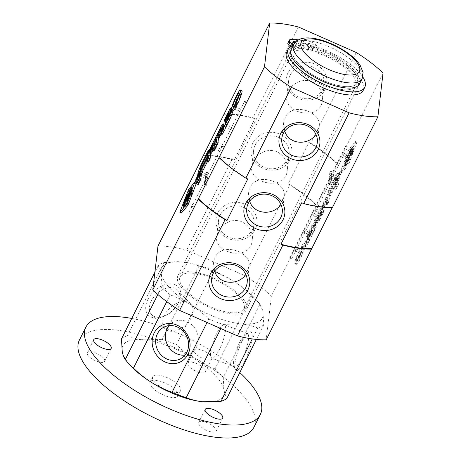 <?xml version="1.0" encoding="UTF-8"?>
<svg xmlns="http://www.w3.org/2000/svg" width="461" height="461" viewBox="0 0 461 461"><rect width="100%" height="100%" fill="white"/><g stroke="black" fill="none" stroke-linecap="round" stroke-linejoin="round"><path stroke-width="0.35" stroke-dasharray="2.31 1.73" d="M207.231 158.768L207.899 159.062L207.433 161.586M195.879 179.352L197.4 180.026L207.899 159.062M196.893 182.003L197.4 180.026M201.296 173.843L197.152 182.118M206.983 160.86L207.652 161.154M197.763 175.589L199.181 176.211L199.331 174.932A9.681 1.187 113.8 0 1 203.802 163.148L209.916 150.937L209.657 153.115L207.352 157.714M200.339 170.443L201.757 171.071L199.181 176.211M201.059 169.003L201.953 169.4L201.757 171.071M201.953 169.4A3.054 0.375 113.8 0 1 203.289 165.833L202.765 165.603M206.897 158.624L203.289 165.833M208.384 152.551L209.657 153.115M209.15 150.603L209.916 150.937M197.32 178.372L198.847 179.047L201.422 173.901M198.201 184.504L198.847 179.047M208.447 162.03L209.185 155.772A5.958 0.732 113.8 0 1 211.939 148.517L216.71 138.986L215.852 146.264M210.037 152.113L210.833 152.464L210.786 152.891M210.833 152.464L214.901 143.688L213.374 143.019M213.115 145.215L214.642 145.889L214.901 143.688M210.153 151.127L211.68 151.802L214.642 145.889M211.513 153.213L211.68 151.802M212.947 146.627L214.474 147.301L212.947 150.344M214.054 150.833L214.474 147.301M215.592 138.49L216.71 138.986M220.675 127.357L222.202 128.025A6.54 0.807 113.8 0 1 224.415 124.81A6.54 0.807 113.8 0 1 223.527 128.654M223.17 129.564A6.54 0.807 113.8 0 1 222.265 131.679L224.426 130.117M215.742 137.205L217.269 137.879L222.202 128.025M216.255 146.442L217.269 137.879M217.967 135.672L218.745 136.012L218.6 137.234M220.842 129.553L221.776 129.962L218.745 136.012M221.776 129.962A2.841 0.352 113.8 0 1 222.79 128.458A2.841 0.352 113.8 0 1 221.516 132.157L219.517 136.151L217.99 135.476M219.35 137.562L219.517 136.151M229.976 111.775L231.497 112.449A6.638 0.818 113.8 0 1 232.309 111.689M228.863 111.003L230.391 111.671A5.86 0.72 113.8 0 1 232.39 108.767A5.86 0.72 113.8 0 1 232.114 110.703M231.854 111.487A5.86 0.72 113.8 0 1 231.497 112.449M224.357 120.01L225.878 120.684L230.391 111.671M224.864 129.241L225.878 120.684M226.553 118.46L227.354 118.811L229.832 113.867A2.53 0.311 113.8 0 1 230.736 112.53A2.53 0.311 113.8 0 1 229.601 115.826L228.12 118.788L227.947 120.229L229.641 116.846A3.008 0.369 113.8 0 1 230.719 115.256A3.008 0.369 113.8 0 1 229.365 119.169L226.679 124.539L227.354 118.811M226.593 118.114L228.12 118.788M227.152 119.877L227.947 120.229M225.158 123.865L226.679 124.539M232.943 111.072A11.139 1.366 113.8 0 1 236.182 100.325A11.139 1.366 113.8 0 1 241.921 90.69M236.602 104.728A7.497 0.922 113.8 0 1 234.407 107.741A7.497 0.922 113.8 0 1 235.156 104.088M237.962 97.605A7.497 0.922 113.8 0 1 240.458 94.021A7.497 0.922 113.8 0 1 237.588 102.757L236.061 102.088M237.421 104.174L237.588 102.757M181.409 213.022L189.338 191.776L190.22 190.024L196.524 182.521M188.082 196.069L189.333 196.617L191.315 192.658L192.018 190.618L190.416 193.534L190.52 192.652L191.788 190.116A3.625 0.444 113.8 0 1 193.044 188.284A3.625 0.444 113.8 0 1 192.508 190.52A4.201 0.519 113.8 0 1 192.992 190.082A4.201 0.519 113.8 0 1 191.142 195.476L188.03 201.688L191.96 192.404L189.229 197.492L189.333 196.617M191.015 189.776L191.788 190.116M191.471 190.065L192.508 190.52M189.621 194.807L191.142 195.476M187.31 196.945L188.831 197.613L188.728 198.489L184.798 206.349L188.831 197.613M183.651 204.926L184.901 205.473M186.889 200.258L188.134 200.806M186.509 201.019L188.03 201.688M187.708 196.824L189.229 197.492M188.889 192.859L190.416 193.534M189.269 192.104L190.52 192.652M184.677 204.672L185.506 205.036L186.521 203.007L186.256 205.237L185.241 207.26L185.506 205.036M183.72 206.591L185.241 207.26M184.994 202.339L186.521 203.007M184.734 204.563L186.256 205.237M185.702 203.376A3.723 0.455 113.8 0 1 187.42 198.841L189.995 193.701L189.892 194.582L185.639 203.895L185.702 203.376L184.337 202.777M188.468 193.026L189.995 193.701M188.365 193.908L189.892 194.582M185.132 201.192L186.653 201.866M184.118 203.22L185.639 203.895M187.206 197.821L188.728 198.489M183.271 205.681L184.798 206.349M206.05 183.662A1.106 1.02 6.7 0 1 205.295 185.558A1.106 1.02 6.7 0 1 204.488 184.452A1.106 1.02 6.7 0 1 206.05 183.662M207.052 181.144L205.041 180.257L204.932 180.706C205.197 182.302 205.877 182.504 206.972 181.317L207.162 180.695C206.897 179.104 206.217 178.897 205.116 180.084L204.961 180.435L207.052 181.144M206.355 181.064L205.963 180.81L204.84 181.45L205.433 182.908L205.07 182.833L204.747 182.262L206.355 181.064M207.911 173.866A1.106 1.02 6.7 0 1 205.808 173.296A1.106 1.02 6.7 0 1 207.369 172.506A1.106 1.02 6.7 0 1 207.911 173.866M206.862 176.794L206.47 176.534L205.347 177.174L205.94 178.632L205.577 178.563L205.249 177.986L206.862 176.794M207.122 174.569L206.735 174.31L205.612 174.955L206.2 176.413L205.842 176.338L205.514 175.768L207.122 174.569M216.831 144.305L217.742 142.368L216.831 144.305M223.337 146.5L222.899 144.645L223.441 145.641L221.943 146.483L223.337 146.5M214.613 148.742L215.518 146.811L214.613 148.742M221.113 150.937L220.681 149.082L221.217 150.079L219.718 150.926L221.113 150.937M225.383 127.23L226.288 125.294L225.383 127.23M231.987 128.567L230.558 129.599L231.889 129.42L231.405 127.588L231.987 128.567M234.591 108.842L235.496 106.912L234.591 108.842M241.097 111.038L240.659 109.188L241.195 110.179L239.697 111.026L241.097 111.038M186.786 204.304L187.696 202.373L186.786 204.304M193.292 206.499L192.854 204.644L193.395 205.641L191.897 206.488L193.292 206.499M199.336 180.222L200.247 178.286L199.336 180.222M199.844 175.946L200.748 174.016L199.844 175.946M201.025 171.884L200.12 173.82L201.025 171.884M190.566 214.071A1.106 0.409 26.6 0 0 189.678 213.23A1.106 0.409 26.6 0 0 188.566 213.132A1.106 0.409 26.6 0 0 189.373 213.99A1.106 0.409 26.6 0 0 190.549 214.123A1.106 0.409 26.6 0 0 190.566 214.071M246.41 102.544A1.106 0.409 26.6 0 0 245.523 101.702A1.106 0.409 26.6 0 0 244.416 101.604A1.106 0.409 26.6 0 0 245.223 102.469A1.106 0.409 26.6 0 0 246.399 102.596A1.106 0.409 26.6 0 0 246.41 102.544M341.244 172.892L340.996 174.984L330.497 195.942L330.744 193.856L341.244 172.892L339.717 172.218L329.223 193.182L328.975 195.274L339.469 174.31L339.717 172.218M330.744 193.856L329.223 193.182M340.996 174.984L339.469 174.31M330.497 195.942L328.975 195.274M339.544 176.021L336.968 181.167L337.164 179.496A3.054 0.375 113.8 0 0 337.124 179.243A3.054 0.375 113.8 0 0 336.109 180.7L329.742 193.424L329.995 191.252L336.109 179.047A9.681 1.187 113.8 0 1 339.567 173.93A9.681 1.187 113.8 0 1 339.694 174.742L339.544 176.021L338.017 175.353L338.172 174.074A9.681 1.187 -66.2 0 0 338.046 173.255A9.681 1.187 -66.2 0 0 334.582 178.372L328.474 190.583L328.215 192.756L334.588 180.032A3.054 0.375 -66.2 0 1 335.602 178.568A3.054 0.375 -66.2 0 1 335.643 178.828L335.441 180.499L338.017 175.353M336.968 181.167L335.441 180.499M336.109 180.7L334.588 180.032M329.742 193.424L328.215 192.756M329.995 191.252L328.474 190.583M339.21 178.856L338.564 184.314L335.988 189.459L336.634 183.997L339.21 178.856L337.683 178.182L335.107 183.328L334.461 188.785L337.037 183.645L337.683 178.182M336.634 183.997L335.107 183.328M338.564 184.314L337.037 183.645M335.988 189.459L334.461 188.785M328.935 201.526L327.293 204.811L328.036 198.535L327.206 199.527L324.175 205.583L323.916 207.778L326.878 201.866L326.711 203.278L323.749 209.19L323.328 212.723L321.686 216.007L322.694 207.45L327.471 197.913A5.958 0.732 113.8 0 1 329.603 194.767A5.958 0.732 113.8 0 1 329.678 195.268L328.935 201.526L327.414 200.852L328.151 194.594A5.958 0.732 -66.2 0 0 328.076 194.093A5.958 0.732 -66.2 0 0 325.944 197.245L321.173 206.776L320.159 215.339L321.807 212.054L322.222 208.516L325.184 202.604L325.351 201.192L322.389 207.104L322.648 204.909L326.48 197.671L325.766 204.142L327.414 200.852M327.293 204.811L325.766 204.142M324.175 205.583L322.648 204.909M323.916 207.778L322.389 207.104M326.878 201.866L325.351 201.192M326.711 203.278L325.184 202.604M323.749 209.19L322.222 208.516M323.328 212.723L321.807 212.054M321.686 216.007L320.159 215.339M322.694 207.45L321.173 206.776M317.208 218.41L322.141 208.556L321.133 217.114L319.485 220.404L320.332 213.259L317.301 219.309A2.841 0.352 113.8 0 0 316.021 223.009A2.841 0.352 113.8 0 0 317.041 221.505L319.041 217.517L318.874 218.929L314.944 229.474L312.956 233.439L315.975 224.657A6.54 0.807 113.8 0 1 314.396 226.674A6.54 0.807 113.8 0 1 317.208 218.41L315.687 217.736A6.54 0.807 -66.2 0 0 312.869 226.005A6.54 0.807 -66.2 0 0 314.448 223.983L311.434 232.77L313.417 228.806L317.347 218.255L317.514 216.843L315.514 220.836A2.841 0.352 -66.2 0 1 314.5 222.34A2.841 0.352 -66.2 0 1 315.773 218.641L318.805 212.59L317.963 219.73L319.606 216.445L320.62 207.882L315.687 217.736M322.141 208.556L320.62 207.882M321.133 217.114L319.606 216.445M319.485 220.404L317.963 219.73M320.332 213.259L318.805 212.59M319.041 217.517L317.514 216.843M318.874 218.929L317.347 218.255M317.998 220.675L316.477 220.001M314.944 229.474L313.417 228.806M312.956 233.439L311.434 232.77M306.986 241.818A5.86 0.72 113.8 0 1 306.484 242.192A5.86 0.72 113.8 0 1 309.02 234.758L313.532 225.752L312.518 234.315L308.006 243.322A6.638 0.818 113.8 0 1 305.683 246.739A6.638 0.818 113.8 0 1 306.986 241.818L305.459 241.143A6.638 0.818 -66.2 0 0 304.156 246.065A6.638 0.818 -66.2 0 0 306.484 242.647L310.996 233.641L312.005 225.083L307.499 234.09A5.86 0.72 -66.2 0 0 304.963 241.524A5.86 0.72 -66.2 0 0 305.459 241.143M308.006 243.322L306.484 242.647M309.02 234.758L307.499 234.09M313.532 225.752L312.005 225.083M312.518 234.315L310.996 233.641M311.717 230.46L311.042 236.182L308.351 241.547A3.008 0.369 113.8 0 1 307.28 243.137A3.008 0.369 113.8 0 1 308.628 239.224L310.322 235.842L310.489 234.401L309.008 237.363A2.53 0.311 113.8 0 1 308.104 238.7A2.53 0.311 113.8 0 1 309.239 235.404L311.717 230.46L310.195 229.785L307.718 234.73A2.53 0.311 -66.2 0 0 306.582 238.026A2.53 0.311 -66.2 0 0 307.487 236.689L308.968 233.727L308.801 235.168L307.107 238.55A3.008 0.369 -66.2 0 0 305.752 242.469A3.008 0.369 -66.2 0 0 306.83 240.878L309.515 235.508L310.195 229.785M310.489 234.401L308.968 233.727M310.322 235.842L308.801 235.168M311.042 236.182L309.515 235.508M300.952 257.411L301.119 255.993A7.497 0.922 113.8 0 0 303.989 247.252A7.497 0.922 113.8 0 0 300.123 253.746A7.497 0.922 113.8 0 0 297.944 260.978A7.497 0.922 113.8 0 0 300.134 257.964L299.967 259.382A11.139 1.366 113.8 0 1 296.475 264.309A11.139 1.366 113.8 0 1 299.713 253.562A11.139 1.366 113.8 0 1 305.453 243.927A11.139 1.366 113.8 0 1 300.952 257.411L299.425 256.742A11.139 1.366 -66.2 0 0 303.932 243.252A11.139 1.366 -66.2 0 0 298.186 252.893A11.139 1.366 -66.2 0 0 294.954 263.634A11.139 1.366 -66.2 0 0 298.44 258.707L298.613 257.29A7.497 0.922 -66.2 0 1 296.417 260.304A7.497 0.922 -66.2 0 1 298.595 253.072A7.497 0.922 -66.2 0 1 302.462 246.583A7.497 0.922 -66.2 0 1 299.598 255.325L299.425 256.742M299.967 259.382L298.44 258.707M301.119 255.993L299.598 255.325M300.134 257.964L298.613 257.29M356.837 142.34L349.023 163.505L348.147 165.257L341.837 172.766L349.772 151.519L350.648 149.767L356.837 142.34L355.316 141.665L349.121 149.093L348.245 150.845L340.316 172.091L346.62 164.583L355.316 141.665M349.161 157.558L346.153 165.009L349.801 158.083L349.697 158.964L346.586 165.171A4.201 0.519 113.8 0 1 345.116 167.326A4.201 0.519 113.8 0 1 345.911 164.295A3.625 0.444 113.8 0 1 345.612 164.514A3.625 0.444 113.8 0 1 347.196 159.881L348.47 157.345L348.366 158.221L346.62 162.347L349.161 157.558L347.634 156.89L345.093 161.678L346.839 157.553L346.943 156.671L345.675 159.212A3.625 0.444 -66.2 0 0 344.09 163.839A3.625 0.444 -66.2 0 0 344.384 163.626A4.201 0.519 -66.2 0 0 343.595 166.651A4.201 0.519 -66.2 0 0 345.064 164.502L348.17 158.29L348.274 157.408L344.632 164.335L347.634 156.89M347.196 159.881L345.675 159.212M345.911 164.295L344.384 163.626M346.586 165.171L345.064 164.502M349.657 156.561L353.593 148.701L349.553 157.437L349.657 156.561L348.136 155.893L348.032 156.769L352.071 148.033L348.136 155.893M353.593 148.701L352.071 148.033M349.801 158.083L348.274 157.408M349.697 158.964L348.17 158.29M349.058 158.434L347.531 157.766M348.366 158.221L346.839 157.553M348.47 157.345L346.943 156.671M352.751 151.162L352.486 153.386L351.472 155.415L351.737 153.19L352.751 151.162L351.224 150.493L350.21 152.516L349.951 154.74L350.965 152.718L351.224 150.493M352.486 153.386L350.965 152.718M351.737 153.19L350.21 152.516M351.472 155.415L349.951 154.74M351.42 148.828A3.723 0.455 -66.2 0 0 351.374 148.517A3.723 0.455 -66.2 0 0 350.043 150.488L347.363 156.504L351.42 148.828L352.947 149.502L352.884 150.021L351.363 149.347M352.884 150.021L348.891 157.178L351.57 151.156A3.723 0.455 113.8 0 1 352.901 149.191A3.723 0.455 113.8 0 1 352.947 149.502M348.994 156.296L347.467 155.628M348.891 157.178L347.363 156.504M351.87 152.044L350.348 151.375M349.553 157.437L348.032 156.769M353.489 149.577L351.968 148.909M329.2 184.412A1.106 1.02 6.7 0 1 329.955 182.516A1.106 1.02 6.7 0 1 330.762 183.622A1.106 1.02 6.7 0 1 329.2 184.412M329.114 179.173L329.004 179.617C329.269 181.213 329.949 181.421 331.05 180.234L331.205 179.882L329.033 179.352L331.125 180.055L331.234 179.611C330.969 178.015 330.289 177.808 329.189 178.995L329.114 179.173M329.506 181.818L331.113 180.62L330.791 180.049L330.428 179.98L331.021 181.432L329.897 182.078L329.506 181.818M329.972 171.895A1.106 1.02 6.7 0 1 332.081 172.466A1.106 1.02 6.7 0 1 330.52 173.255A1.106 1.02 6.7 0 1 329.972 171.895M330.013 177.543L331.62 176.35L331.292 175.774L330.935 175.704L331.522 177.162L330.399 177.802L330.013 177.543M330.272 175.324L331.885 174.125L331.557 173.555L331.194 173.486L331.787 174.938L330.664 175.583L330.272 175.324M319.329 216.013L318.424 217.944L319.329 216.013M312.725 214.676L313.307 215.656L312.829 213.818L314.154 213.645L312.725 214.676M321.553 211.576L320.649 213.506L321.553 211.576M314.949 210.239L315.531 211.219L315.047 209.38L316.379 209.208L314.949 210.239M310.783 233.087L309.873 235.018L310.783 233.087M304.277 230.892L305.672 230.903L304.174 231.75L304.715 232.747L304.277 230.892M301.575 251.47L300.67 253.406L301.575 251.47M294.971 250.133L295.553 251.112L295.069 249.28L296.4 249.107L294.971 250.133M349.38 156.014L348.47 157.944L349.38 156.014M342.771 154.677L343.359 155.657L342.875 153.818L344.2 153.646L342.771 154.677M336.524 182.665L335.614 184.596L336.524 182.665M337.026 178.39L336.121 180.326L337.026 178.39M336.369 178.009L337.279 176.073L336.369 178.009M345.6 146.246A1.106 0.409 -153.4 0 1 345.617 146.195A1.106 0.409 -153.4 0 1 346.787 146.327A1.106 0.409 -153.4 0 1 347.594 147.186A1.106 0.409 -153.4 0 1 346.488 147.088A1.106 0.409 -153.4 0 1 345.6 146.246M289.75 257.774A1.106 0.409 -153.4 0 1 289.767 257.722A1.106 0.409 -153.4 0 1 290.943 257.849A1.106 0.409 -153.4 0 1 291.75 258.713A1.106 0.409 -153.4 0 1 290.643 258.615A1.106 0.409 -153.4 0 1 289.75 257.774M289.053 54.617A38.234 14.124 -153.4 0 1 289.589 52.796A38.234 14.124 -153.4 0 1 330.105 57.291A38.234 14.124 -153.4 0 1 357.967 87.037A38.234 14.124 -153.4 0 1 319.732 83.654A38.234 14.124 -153.4 0 1 289.053 54.617M177.358 277.666A38.234 14.124 -153.4 0 1 177.894 275.845A38.234 14.124 -153.4 0 1 218.405 280.34A38.234 14.124 -153.4 0 1 246.272 310.086A38.234 14.124 -153.4 0 1 208.038 306.703A38.234 14.124 -153.4 0 1 177.358 277.666M214.596 271.172L213.558 262.626L215.097 257.394C222.058 241.714 252.046 251.746 249.032 266.815L245.828 274.428M253.256 161.223L251.758 166.093C248.456 183.582 285.751 191.943 287.232 170.288C287.825 161.972 284.46 155.818 277.136 151.83C268.383 147.762 257.163 153.127 253.256 161.223M288.321 91.197L286.828 96.067C283.527 113.55 320.816 121.911 322.302 100.262C322.89 91.946 319.525 85.792 312.206 81.804C303.447 77.736 292.234 83.095 288.321 91.197M218.186 231.255L216.693 236.124C213.391 253.608 250.68 261.969 252.167 240.314C252.761 231.998 249.395 225.844 242.071 221.856C233.312 217.788 222.098 223.153 218.186 231.255M284.731 131.114L283.694 122.568L285.232 117.336C292.193 101.656 322.181 111.695 319.168 126.763L315.964 134.376M249.666 201.14L248.629 192.594L250.162 187.362C257.129 171.688 287.111 181.72 284.103 196.789L280.899 204.402M157.973 246.099A84.277 31.129 -153.4 0 1 186.74 250.064L244.56 275.54A84.277 31.129 -153.4 0 1 271.368 296.06L266.187 339.838M332.254 207.565L332.479 207.11L332.427 207.559M383.062 73.011L271.368 296.06M252.847 143.06A20.532 18.913 -173.3 0 0 273.425 170.161A20.532 18.913 -173.3 0 0 288.223 140.611A20.532 18.913 -173.3 0 0 252.847 143.06M217.782 213.086A20.532 18.913 -173.3 0 0 238.354 240.187A20.532 18.913 -173.3 0 0 253.152 210.637A20.532 18.913 -173.3 0 0 217.782 213.086M287.918 73.034A20.532 18.913 -173.3 0 0 308.49 100.135A20.532 18.913 -173.3 0 0 323.288 70.579A20.532 18.913 -173.3 0 0 287.918 73.034M356.255 52.491L310.795 143.267A84.277 31.129 -153.4 0 1 337.602 163.788M244.56 275.54L290.015 184.763L288.085 183.91L308.864 142.414L310.795 143.267M298.434 27.015L252.98 117.791L254.91 118.638L234.13 160.14L232.2 159.287L186.74 250.064M224.213 113.827A84.277 31.129 -153.4 0 1 252.98 117.791M203.606 155.317A84.277 31.129 -153.4 0 1 232.2 159.287M203.382 155.778A83.499 30.841 -153.4 0 1 234.13 160.14M224.161 114.276A83.499 30.841 -153.4 0 1 254.91 118.638M290.015 184.763A84.277 31.129 -153.4 0 1 316.822 205.283M288.085 183.91A83.499 30.841 -153.4 0 1 316.77 205.739M308.864 142.414A83.499 30.841 -153.4 0 1 337.55 164.237M332.479 207.11A83.499 30.841 -153.4 0 1 301.73 202.748M247.776 178.972A83.499 30.841 -153.4 0 1 219.09 157.149M290.223 75.131A17.864 16.452 -173.3 0 0 288.701 80.185A17.864 16.452 -173.3 0 0 304.508 98.619A17.864 16.452 -173.3 0 0 324.181 84.38A17.864 16.452 -173.3 0 0 311.187 66.488A17.864 16.452 -173.3 0 0 290.223 75.131M220.087 215.189A17.864 16.452 -173.3 0 0 218.572 220.237A17.864 16.452 -173.3 0 0 234.378 238.677A17.864 16.452 -173.3 0 0 254.046 224.432A17.864 16.452 -173.3 0 0 241.051 206.545A17.864 16.452 -173.3 0 0 220.087 215.189M255.152 145.163A17.864 16.452 -173.3 0 0 253.636 150.211A17.864 16.452 -173.3 0 0 269.443 168.651A17.864 16.452 -173.3 0 0 289.116 154.406A17.864 16.452 -173.3 0 0 276.116 136.514A17.864 16.452 -173.3 0 0 255.152 145.163M296.965 39.346L295.409 42.458A49.471 18.273 26.6 0 0 288.817 42.654A4.996 1.844 26.6 0 0 287.877 43.167M313.711 45.086A3.123 1.153 26.6 0 0 310.783 43.351A3.123 1.153 26.6 0 0 308.599 43.443A3.123 1.153 26.6 0 0 310.875 45.875A3.123 1.153 26.6 0 0 314.183 46.238A3.123 1.153 26.6 0 0 313.711 45.086M294.32 43.518A3.123 1.153 26.6 0 0 298.861 44.648A3.123 1.153 26.6 0 0 298.388 43.49A3.123 1.153 26.6 0 0 295.708 41.842M362.795 76.947A42.764 15.795 26.6 0 0 321.507 48.757A4.996 1.844 26.6 0 1 317.203 46.112L315.727 44.561A4.996 1.844 26.6 0 0 310.518 41.634A49.471 18.273 26.6 0 0 302.07 39.877L309.279 47.471A35.739 13.202 26.6 0 1 344.177 62.857A35.739 13.202 26.6 0 1 357.292 82.807A35.739 13.202 -153.4 0 0 331.246 55.003A35.739 13.202 -153.4 0 0 293.38 50.802A35.739 13.202 26.6 0 0 319.427 78.606A35.739 13.202 26.6 0 0 357.292 82.807A35.739 13.202 -153.4 0 1 332.272 83.89A35.739 13.202 -153.4 0 1 298.757 64.039A35.739 13.202 -153.4 0 1 293.38 50.802A35.739 13.202 26.6 0 1 304.174 46.941L297.794 40.222M312.155 48.198A3.123 1.153 26.6 0 0 309.227 46.463A3.123 1.153 26.6 0 0 307.043 46.555A3.123 1.153 26.6 0 0 309.314 48.987A3.123 1.153 26.6 0 0 312.621 49.35A3.123 1.153 26.6 0 0 312.155 48.198M296.832 46.601A3.123 1.153 26.6 0 0 293.905 44.867A3.123 1.153 26.6 0 0 291.721 44.965A3.123 1.153 26.6 0 0 293.991 47.391A3.123 1.153 26.6 0 0 297.299 47.76A3.123 1.153 26.6 0 0 296.832 46.601M304.174 46.941L302.618 50.053L295.409 42.458M302.618 50.053A35.739 13.202 26.6 0 0 291.819 53.914A35.739 13.202 26.6 0 0 317.865 81.724A35.739 13.202 26.6 0 0 355.736 85.919A35.739 13.202 26.6 0 0 342.621 65.969A35.739 13.202 26.6 0 0 307.723 50.583L300.514 42.988A49.471 18.273 26.6 0 1 308.956 44.746A4.996 1.844 26.6 0 1 314.166 47.673L315.641 49.223A4.996 1.844 26.6 0 0 319.946 51.868A42.764 15.795 26.6 0 1 363.239 90.356M291.986 45.691L290.43 48.803A42.764 15.795 26.6 0 0 286.765 52.058M290.43 48.803A4.996 1.844 26.6 0 0 290.856 48.422A4.996 1.844 26.6 0 0 290.234 46.711M309.279 47.471L307.723 50.583M302.07 39.877L300.514 42.988M259.946 304.191C261.306 306.127 262.315 308.801 262.972 312.206A56.184 20.751 -153.4 0 1 241.472 323.927A56.184 20.751 -153.4 0 1 190.589 304.681A56.184 20.751 -153.4 0 1 161.194 273.725L161.972 286.241A60.869 22.48 -153.4 0 0 170.149 294.856C177.272 297.385 184.083 300.664 190.589 304.681C197.049 308.772 203.111 313.549 208.775 319.006A60.869 22.48 -153.4 0 0 222.934 324.36L241.472 323.927C247.367 324.584 252.795 325.933 257.762 327.978A60.869 22.48 -153.4 0 0 263.744 324.723L262.972 312.206A56.184 20.751 -153.4 0 0 254.916 298.44A56.184 20.751 -153.4 0 0 233.577 281.25C227.083 277.24 220.266 273.961 213.143 271.42A60.869 22.48 -153.4 0 0 198.979 266.066C194.018 264.02 188.589 262.666 182.694 262.009L164.156 262.447A60.869 22.48 -153.4 0 0 158.175 265.709C159.535 267.639 160.543 270.313 161.194 273.725A56.184 20.751 -153.4 0 1 182.043 261.946A56.184 20.751 -153.4 0 1 182.694 262.009A56.184 20.751 -153.4 0 1 233.577 281.25C240.048 285.342 246.111 290.113 251.764 295.576A60.869 22.48 -153.4 0 1 257.359 301.142A60.869 22.48 -153.4 0 1 259.946 304.191L223.233 377.507L224.006 390.018A56.184 20.751 -153.4 0 1 203.952 401.865M213.143 271.42L176.43 344.736C182.083 350.199 188.146 354.97 194.617 359.061A56.184 20.751 -153.4 0 1 224.006 390.018C224.663 393.423 225.671 396.097 227.031 398.039M198.979 266.066L162.266 339.382A60.869 22.48 -153.4 0 1 176.43 344.736M161.972 286.241L157.846 294.475M170.149 294.856L166.761 301.621M208.775 319.006L207.035 322.481M222.934 324.36L220.831 328.56M257.762 327.978L252.282 338.921M263.744 324.723L256.379 339.423M251.764 295.576L215.051 368.892A60.869 22.48 -153.4 0 1 223.233 377.507M164.156 262.447L127.443 335.764C132.405 337.809 137.833 339.163 143.728 339.82A56.184 20.751 -153.4 0 1 194.617 359.061C201.111 363.072 207.923 366.351 215.051 368.892M130.284 365.302A56.184 20.751 -153.4 0 1 122.234 351.536A56.184 20.751 -153.4 0 1 143.728 339.82L162.266 339.382M291.145 49.684A38.234 14.124 -153.4 0 1 331.661 54.179A38.234 14.124 -153.4 0 1 359.528 83.925M185.501 290.205A35.739 13.202 -153.4 0 1 180.124 276.963A35.739 13.202 -153.4 0 1 217.995 281.164A35.739 13.202 -153.4 0 1 244.042 308.968A35.739 13.202 -153.4 0 1 219.015 310.051A35.739 13.202 -153.4 0 1 185.501 290.205M121.456 339.025A60.869 22.48 -153.4 0 1 127.443 335.764M158.175 265.709L154.879 272.284M195.718 353.748A9.756 3.602 -153.4 0 1 194.254 350.135A9.756 3.602 -153.4 0 1 204.586 351.282A9.756 3.602 -153.4 0 1 211.697 358.871A9.756 3.602 -153.4 0 1 204.868 359.165A9.756 3.602 -153.4 0 1 195.718 353.748M131.771 318.436A97.542 36.027 -153.4 0 1 239.801 372.528M79.407 340.068A97.542 36.027 -153.4 0 1 182.758 351.53A97.542 36.027 -153.4 0 1 253.844 427.422M155.017 382.538A15.605 5.763 -153.4 0 1 152.672 376.758A15.605 5.763 -153.4 0 1 169.204 378.59A15.605 5.763 -153.4 0 1 180.579 390.732A15.605 5.763 -153.4 0 1 169.654 391.205A15.605 5.763 -153.4 0 1 155.017 382.538M189.223 366.72A9.756 3.602 -153.4 0 1 187.76 363.107A9.756 3.602 -153.4 0 1 198.092 364.248A9.756 3.602 -153.4 0 1 205.203 371.837A9.756 3.602 -153.4 0 1 198.374 372.136A9.756 3.602 -153.4 0 1 189.223 366.72M88.696 356.267A9.756 3.602 -153.4 0 1 87.227 352.653A9.756 3.602 -153.4 0 1 97.565 353.8A9.756 3.602 -153.4 0 1 104.67 361.389A9.756 3.602 -153.4 0 1 97.841 361.683A9.756 3.602 -153.4 0 1 88.696 356.267M200.189 425.987A9.756 3.602 -153.4 0 1 198.726 422.374A9.756 3.602 -153.4 0 1 209.058 423.521A9.756 3.602 -153.4 0 1 216.169 431.11A9.756 3.602 -153.4 0 1 209.34 431.404A9.756 3.602 -153.4 0 1 200.189 425.987M152.418 387.724A15.605 5.763 -153.4 0 1 150.073 381.944A15.605 5.763 -153.4 0 1 166.611 383.777A15.605 5.763 -153.4 0 1 177.981 395.918A15.605 5.763 -153.4 0 1 167.055 396.391A15.605 5.763 -153.4 0 1 152.418 387.724M241.823 342.108A20.532 5.129 -69.3 0 0 235.231 369.203A20.532 5.129 -69.3 0 0 248.289 352.93A20.532 5.129 -69.3 0 0 249.263 332.087A20.532 5.129 -69.3 0 0 241.823 342.108M147.935 299.327A20.532 13.352 136.5 0 0 163.373 316.517A20.532 13.352 136.5 0 0 178.782 301.886A20.532 13.352 136.5 0 0 171.48 283.826A20.532 13.352 136.5 0 0 147.935 299.327M151.323 301.004A17.864 11.611 136.5 0 0 151.652 314.684A17.864 11.611 136.5 0 0 164.75 315.958A17.864 11.611 136.5 0 0 178.153 303.234A17.864 11.611 136.5 0 0 177.56 290.09A17.864 11.611 136.5 0 0 151.323 301.004M164.623 315.013A17.864 11.611 136.5 0 0 164.952 328.693A17.864 11.611 136.5 0 0 185.904 324.815A17.864 11.611 136.5 0 0 190.86 304.093A17.864 11.611 136.5 0 0 164.623 315.013M239.616 342.367A17.864 4.466 -69.3 0 0 233.888 365.93A17.864 4.466 -69.3 0 0 234.747 366.904A17.864 4.466 -69.3 0 0 245.24 351.778A17.864 4.466 -69.3 0 0 247.384 333.487A17.864 4.466 -69.3 0 0 246.093 333.649A17.864 4.466 -69.3 0 0 239.616 342.367M216.595 333.66A17.864 4.466 -69.3 0 0 211.726 358.197A17.864 4.466 -69.3 0 0 222.219 343.07A17.864 4.466 -69.3 0 0 224.363 324.786A17.864 4.466 -69.3 0 0 216.595 333.66M168.968 325.656A17.864 16.077 61.4 0 1 173.307 322.049A17.864 16.077 61.4 0 1 193.061 326.008A17.864 16.077 61.4 0 1 196.588 346.943A17.864 16.077 61.4 0 1 190.405 353.414A17.864 16.077 61.4 0 1 185.017 355.103M197.809 174.264L199.331 174.932M202.281 162.474L203.802 163.148M210.418 147.848L211.939 148.517M207.663 155.103L209.185 155.772M211.034 149.376L211.864 149.744M220.842 131.057L222.265 131.679M219.989 131.489L221.516 132.157M222.214 131.846L220.692 131.172L222.219 131.84M228.84 113.429L229.832 113.867M228.08 115.152L229.601 115.826M228.748 116.449L229.641 116.846M227.843 118.5L229.365 119.169M180.095 211.455L181.622 212.129M194.888 181.928L196.409 182.602M190.093 192.116L191.315 192.658M189.938 190.773L191.459 191.448M187.817 191.108L189.338 191.776M188.693 189.356L190.22 190.024M189.846 194.34L191.096 194.894M189.748 192.744L191.275 193.413M186.175 198.293L187.42 198.841M185.875 198.881L187.402 199.55M185.189 200.696L186.711 201.365M339.694 174.742L338.172 174.074M337.164 179.496L335.643 178.828M336.109 179.047L334.582 178.372M327.471 197.913L325.944 197.245M329.678 195.268L328.151 194.594M328.036 198.535L326.509 197.861M327.206 199.527L325.685 198.852M315.975 224.657L314.448 223.983M317.301 219.309L315.773 218.641M317.041 221.505L315.514 220.836M315.998 224.68L314.477 224.006M309.239 235.404L307.718 234.73M309.008 237.363L307.487 236.689M308.628 239.224L307.107 238.55M308.351 241.547L306.83 240.878M356.739 143.152L355.218 142.484M341.953 172.685L340.431 172.011M342.05 171.867L340.529 171.198M347.179 161.523L345.652 160.849M347.317 160.307L345.796 159.639M350.648 149.767L349.121 149.093M349.023 163.505L347.496 162.831M348.147 165.257L346.62 164.583M349.772 151.519L348.245 150.845M346.839 163.995L345.312 163.327M347.012 162.514L345.491 161.846M351.57 151.156L350.043 150.488M351.38 152.205L349.853 151.536M351.927 151.542L350.406 150.874M290.372 39.537L288.817 42.654M310.518 41.634L308.956 44.746M321.507 48.757L319.946 51.868M317.203 46.112L315.641 49.223M315.727 44.561L314.166 47.673M293.697 44.596A38.234 14.124 -153.4 0 1 334.208 49.085A38.234 14.124 -153.4 0 1 362.075 78.837M223.816 124.551L224.415 124.81M221.268 127.789L222.79 128.458M231.48 108.37L232.39 108.767M229.215 111.856L230.736 112.53M229.192 114.582L230.719 115.256M232.886 107.067L234.407 107.741M238.931 93.347L240.458 94.021M191.401 190.347L192.018 190.618M191.517 187.615L193.044 188.284M191.471 189.408L192.992 190.082M190.877 191.926L191.96 192.404M204.932 180.706L204.84 181.45M204.747 182.262L204.488 184.452M207.127 180.966L206.689 184.711M205.808 173.296L205.612 174.955M205.514 175.768L205.347 177.174M205.249 177.986L204.961 180.435M208.003 173.555L207.162 180.695M222.899 144.645L217.742 142.368M222.006 146.673L216.849 144.397M220.681 149.082L215.518 146.811M219.788 151.11L214.624 148.834M231.451 127.57L226.288 125.294M230.558 129.599L225.4 127.322M240.659 109.188L235.496 106.912M239.766 111.21L234.603 108.94M192.854 204.644L187.696 202.373M191.96 206.672L186.803 204.396M205.963 180.81L200.247 178.286M205.07 182.833L199.354 180.314M206.47 176.534L200.748 174.016M205.577 178.563L199.855 176.039M206.735 174.31L201.013 171.792M205.842 176.338L200.12 173.82M204.995 180.326L192.807 204.661M191.897 206.488L188.566 213.132M206.972 181.317L190.549 214.123M244.416 101.604L240.613 109.199M239.697 111.026L231.405 127.588M230.494 129.408L222.853 144.662M221.943 146.483L220.635 149.099M219.718 150.926L205.116 180.084M246.399 102.596L207.098 181.075M337.124 179.243L335.602 178.568M339.567 173.93L338.046 173.255M329.603 194.767L328.076 194.093M328.007 198.345L326.48 197.671M314.396 226.674L312.869 226.005M316.021 223.009L314.5 222.34M316.01 224.611L314.488 223.937M305.683 246.739L304.156 246.065M306.484 242.192L304.963 241.524M308.104 238.7L306.582 238.026M307.28 243.137L305.752 242.469M305.453 243.927L303.932 243.252M296.475 264.309L294.954 263.634M303.989 247.252L302.462 246.583M297.944 260.978L296.417 260.304M356.952 142.259L355.425 141.585M341.837 172.766L340.316 172.091M346.62 162.347L345.093 161.678M345.612 164.514L344.09 163.839M345.116 167.326L343.595 166.651M346.153 165.009L344.632 164.335M352.901 149.191L351.374 148.517M351.91 151.415L350.389 150.747M329.004 179.617L328.56 183.363M331.205 179.882L331.113 180.62M331.021 181.432L330.762 183.622M329.88 172.207L329.033 179.352M332.081 172.466L331.885 174.125M331.787 174.938L331.62 176.35M331.522 177.162L331.234 179.611M313.261 215.673L318.424 217.944M314.154 213.645L319.317 215.921M315.485 211.236L320.649 213.506M316.379 209.208L321.542 211.478M304.715 232.747L309.873 235.018M305.608 230.719L310.766 232.995M295.507 251.13L300.67 253.406M296.4 249.107L301.563 251.378M343.307 155.674L348.47 157.944M344.2 153.646L349.363 155.922M329.897 182.078L335.614 184.596M330.791 180.049L336.507 182.573M330.399 177.802L336.121 180.326M331.292 175.774L337.014 178.298M330.664 175.583L336.386 178.102M331.557 173.555L337.279 176.073M331.171 179.986L343.359 155.657M344.269 153.83L347.594 147.186M329.189 178.995L345.617 146.195M291.75 258.713L295.553 251.112M296.469 249.292L304.761 232.73M305.672 230.903L313.307 215.656M314.223 213.829L315.531 211.219M316.448 209.392L331.05 180.234M289.767 257.722L329.068 179.243M289.589 52.796L177.894 275.845M357.967 87.037L246.272 310.086M288.701 80.185L286.828 96.067M324.181 84.38L322.302 100.262M218.572 220.237L216.693 236.124M254.046 224.432L252.167 240.314M253.636 150.211L251.758 166.093M289.116 154.406L287.238 170.288M283.694 122.568L281.815 138.45M319.168 126.763L317.289 142.645M213.558 262.626L211.68 278.507M249.038 266.815L247.159 282.702M248.623 192.594L246.75 208.476M284.103 196.789L282.224 212.671M180.124 276.963L291.819 53.914M244.042 308.968L355.736 85.919M292.412 45.311L290.856 48.422M293.277 41.853L291.721 44.965M298.861 44.648L297.299 47.76M308.599 43.443L307.043 46.555M314.183 46.238L312.621 49.35M254.916 298.44L257.359 301.142M152.672 376.758L150.073 381.944M180.579 390.732L177.981 395.918M216.169 431.11L222.663 418.139M198.726 422.374L205.22 409.403M104.67 361.389L111.164 348.418M87.227 352.653L93.721 339.682M205.203 371.837L211.697 358.871M187.76 363.107L194.254 350.135M178.153 303.234L178.782 301.886M164.75 315.958L163.373 316.517M151.652 314.684L164.952 328.693M177.56 290.09L190.86 304.093M233.888 365.93L235.231 369.203M246.093 333.649L249.263 332.087M247.384 333.487L224.363 324.786M234.747 366.904L211.726 358.197M180.677 358.716L190.405 353.414M163.58 327.345L173.307 322.049"/><path stroke-width="0.69" d="M195.631 181.444L206.125 160.48L206.372 158.394L195.879 179.352L195.631 181.444L196.893 182.003M206.372 158.394L207.231 158.768M207.433 161.586L201.296 173.843M206.125 160.48L206.983 160.86M197.654 175.543L200.235 170.397L200.431 168.726A3.054 0.375 -66.2 0 1 201.762 165.165L208.136 152.441L208.389 150.269L202.281 162.474A9.681 1.187 -66.2 0 0 197.809 174.264L197.763 175.589M201.762 165.165L202.765 165.603M207.352 157.714L206.897 158.624M208.389 150.269L209.15 150.603M199.895 173.227L197.32 178.372L196.674 183.835L198.201 184.504L200.777 179.358L199.25 178.689L199.895 173.227L201.422 173.901L200.777 179.358M196.674 183.835L199.25 178.689M209.311 151.796L213.374 143.019L213.115 145.215L210.153 151.127L209.986 152.539L212.947 146.627L212.533 150.159L214.175 146.875L215.189 138.317L210.418 147.848A5.958 0.732 -66.2 0 0 207.663 155.103L206.926 161.362L208.447 162.03L210.095 158.745L208.568 158.071L209.311 151.796L210.037 152.113M206.926 161.362L208.568 158.071M210.786 152.891L210.095 158.745M209.986 152.539L211.513 153.213L212.947 150.344M212.533 150.159L214.054 150.833L215.702 147.549L214.175 146.875M215.852 146.264L215.702 147.549M215.189 138.317L215.592 138.49M217.223 135.338L220.249 129.287A2.841 0.352 -66.2 0 1 221.268 127.789A2.841 0.352 -66.2 0 1 219.989 131.489L217.99 135.476L217.823 136.894L218.698 135.142L220.917 133.408L222.905 129.443L220.738 131.01A6.54 0.807 -66.2 0 0 222.894 124.142A6.54 0.807 -66.2 0 0 220.675 127.357L215.742 137.205L214.728 145.768L216.255 146.442L217.897 143.152L216.376 142.484L217.223 135.338L217.967 135.672M223.527 128.654A6.54 0.807 113.8 0 1 223.17 129.564M214.728 145.768L216.376 142.484M218.6 137.234L217.897 143.152M217.823 136.894L219.35 137.562L220.225 135.816L218.698 135.142M220.917 133.408L222.444 134.082L220.225 135.816M222.905 129.443L224.426 130.117L222.444 134.082M227.855 119.566A6.638 0.818 -66.2 0 0 230.788 111.015A6.638 0.818 -66.2 0 0 229.976 111.775A5.86 0.72 -66.2 0 0 230.863 108.093A5.86 0.72 -66.2 0 0 228.863 111.003L224.357 120.01L223.343 128.573L224.864 129.241L229.376 120.235L227.855 119.566L223.343 128.573M230.788 111.015L232.309 111.689A6.638 0.818 113.8 0 1 229.376 120.235M232.114 110.703A5.86 0.72 113.8 0 1 231.854 111.487M225.832 118.143L225.158 123.865L227.843 118.5A3.008 0.369 -66.2 0 0 229.192 114.582A3.008 0.369 -66.2 0 0 228.12 116.172L226.426 119.555L226.593 118.114L228.08 115.152A2.53 0.311 -66.2 0 0 229.215 111.856A2.53 0.311 -66.2 0 0 228.31 113.199L225.832 118.143L226.553 118.46M226.426 119.555L227.152 119.877M234.908 105.471L235.075 104.053A7.497 0.922 -66.2 0 1 232.886 107.067A7.497 0.922 -66.2 0 1 235.064 99.835A7.497 0.922 -66.2 0 1 238.931 93.347A7.497 0.922 -66.2 0 1 236.061 102.088L235.894 103.506A11.139 1.366 -66.2 0 0 240.4 90.016A11.139 1.366 -66.2 0 0 234.655 99.657A11.139 1.366 -66.2 0 0 231.416 110.398A11.139 1.366 -66.2 0 0 234.908 105.471L236.435 106.145A11.139 1.366 113.8 0 1 232.943 111.072L231.416 110.398M235.894 103.506L237.421 104.174A11.139 1.366 113.8 0 0 241.921 90.69L240.4 90.016M235.156 104.088A7.497 0.922 113.8 0 1 237.962 97.605M235.075 104.053L236.602 104.728L236.435 106.145M180.095 211.455L180.003 212.273L186.192 204.845L194.997 181.847L188.693 189.356L180.095 211.455M194.997 181.847L196.524 182.521L196.311 183.415L188.595 203.768L187.719 205.514L181.525 212.942L179.888 212.354M187.811 195.948L187.708 196.824L190.433 191.73L186.509 201.019L189.621 194.807A4.201 0.519 -66.2 0 0 191.471 189.408A4.201 0.519 -66.2 0 0 190.987 189.851A3.625 0.444 -66.2 0 0 191.517 187.615A3.625 0.444 -66.2 0 0 190.266 189.448L188.993 191.983L188.889 192.859L190.497 189.949L187.811 195.948L188.082 196.069M190.266 189.448L191.015 189.776M190.987 189.851L191.471 190.065M183.374 204.805L183.271 205.681L187.206 197.821L187.31 196.945L183.374 204.805L183.651 204.926M183.979 204.367L183.72 206.591L184.734 204.563L184.994 202.339L183.979 204.367L184.677 204.672M185.898 198.172A3.723 0.455 -66.2 0 0 184.175 202.702L188.365 193.908L188.468 193.026L185.898 198.172L186.175 198.293M245.828 274.428C238.458 285.78 218.756 284.927 214.596 271.172M315.964 134.376C308.593 145.728 288.886 144.869 284.731 131.114M280.899 204.402C273.523 215.754 253.821 214.901 249.666 201.14M264.493 66.822L269.673 23.05A84.277 31.129 -153.4 0 1 298.434 27.015L356.255 52.491A84.277 31.129 -153.4 0 1 383.062 73.011L377.887 116.783A84.277 31.129 -153.4 0 1 349.121 112.824L291.3 87.348A84.277 31.129 -153.4 0 1 264.493 66.822L152.798 289.871L157.973 246.099L269.673 23.05M332.254 207.565L266.187 339.838A84.277 31.129 -153.4 0 1 237.427 335.873L179.606 310.397A84.277 31.129 -153.4 0 1 152.798 289.871M377.887 116.783L332.427 207.559A84.277 31.129 -153.4 0 1 303.661 203.595L301.73 202.748L280.951 244.244L282.881 245.096L237.427 335.873M245.713 203.393A20.532 18.913 -173.3 0 0 266.291 230.494A20.532 18.913 -173.3 0 0 281.089 200.938A20.532 18.913 -173.3 0 0 245.713 203.393M210.648 273.419A20.532 18.913 -173.3 0 0 231.22 300.52A20.532 18.913 -173.3 0 0 246.018 270.97A20.532 18.913 -173.3 0 0 210.648 273.419M280.784 133.367A20.532 18.913 -173.3 0 0 301.356 160.468A20.532 18.913 -173.3 0 0 316.154 130.912A20.532 18.913 -173.3 0 0 280.784 133.367M291.3 87.348L245.846 178.125A84.277 31.129 -153.4 0 1 219.038 157.599M179.606 310.397L225.066 219.62L226.996 220.473L247.776 178.972L245.846 178.125M349.121 112.824L303.661 203.595M311.648 249.061A84.277 31.129 -153.4 0 1 282.881 245.096M311.699 248.606A83.499 30.841 -153.4 0 1 280.951 244.244M226.996 220.473A83.499 30.841 -153.4 0 1 198.311 198.645M225.066 219.62A84.277 31.129 -153.4 0 1 198.259 199.094M283.331 133.402A17.864 16.452 -173.3 0 0 281.815 138.45A17.864 16.452 -173.3 0 0 297.622 156.89A17.864 16.452 -173.3 0 0 317.289 142.645A17.864 16.452 -173.3 0 0 304.295 124.752A17.864 16.452 -173.3 0 0 283.331 133.402M213.195 273.454A17.864 16.452 -173.3 0 0 211.68 278.507A17.864 16.452 -173.3 0 0 227.486 296.942A17.864 16.452 -173.3 0 0 247.159 282.702A17.864 16.452 -173.3 0 0 234.159 264.81A17.864 16.452 -173.3 0 0 213.195 273.454M248.266 203.428A17.864 16.452 -173.3 0 0 246.75 208.476A17.864 16.452 -173.3 0 0 262.557 226.916A17.864 16.452 -173.3 0 0 282.224 212.671A17.864 16.452 -173.3 0 0 269.23 194.784A17.864 16.452 -173.3 0 0 248.266 203.428M297.794 40.222L296.965 39.346A49.471 18.273 26.6 0 0 290.372 39.537A4.996 1.844 26.6 0 0 289.439 40.055A4.996 1.844 26.6 0 0 290.188 41.905L291.663 43.461L290.107 46.573A4.996 1.844 26.6 0 1 290.234 46.711M295.708 41.842A3.123 1.153 26.6 0 0 293.277 41.853A3.123 1.153 26.6 0 0 294.32 43.518M362.795 76.947A42.764 15.795 26.6 0 1 364.795 87.244A42.764 15.795 26.6 0 1 319.49 82.219A42.764 15.795 26.6 0 1 288.327 48.947A42.764 15.795 26.6 0 1 291.986 45.691A4.996 1.844 26.6 0 0 292.412 45.311A4.996 1.844 26.6 0 0 291.663 43.461M288.327 48.947L286.765 52.058A42.764 15.795 26.6 0 0 317.929 85.331A42.764 15.795 26.6 0 0 363.239 90.356L364.795 87.244M289.439 40.055L287.877 43.167A4.996 1.844 26.6 0 0 288.632 45.017L290.107 46.573M157.846 294.475L125.259 359.557C123.894 357.621 122.891 354.947 122.234 351.536L121.456 339.025L154.879 272.284M166.761 301.621L133.436 368.172A60.869 22.48 -153.4 0 1 127.841 362.605A60.869 22.48 -153.4 0 1 125.259 359.557M207.035 322.481L172.062 392.323C164.94 389.787 158.129 386.514 151.623 382.492A56.184 20.751 -153.4 0 1 130.284 365.302L127.841 362.605M220.831 328.56L186.221 397.676A60.869 22.48 -153.4 0 1 172.062 392.323M252.282 338.921L221.05 401.295L202.512 401.733A56.184 20.751 -153.4 0 1 151.623 382.492C145.163 378.4 139.101 373.629 133.436 368.172M256.379 339.423L227.031 398.039A60.869 22.48 -153.4 0 1 221.05 401.295M203.952 401.865A56.184 20.751 -153.4 0 1 203.157 401.796A56.184 20.751 -153.4 0 1 202.512 401.733C196.617 401.076 191.188 399.722 186.221 397.676M362.075 78.837L359.528 83.925A38.234 14.124 -153.4 0 1 332.756 85.083A38.234 14.124 -153.4 0 1 296.896 63.849A38.234 14.124 -153.4 0 1 291.145 49.684L293.697 44.596C295.847 40.522 299.996 38.298 306.15 37.935C310.397 37.75 315.157 38.39 320.43 39.853C329.477 42.424 338.074 46.457 346.223 51.943C352.337 56.109 356.935 60.454 360.018 64.984L363.066 72.446L362.075 78.837A38.234 14.124 -153.4 0 1 335.303 79.989A38.234 14.124 -153.4 0 1 299.448 58.76A38.234 14.124 -153.4 0 1 293.697 44.596M95.191 343.295A9.756 3.602 -153.4 0 1 93.721 339.682A9.756 3.602 -153.4 0 1 104.059 340.829A9.756 3.602 -153.4 0 1 111.164 348.418A9.756 3.602 -153.4 0 1 104.336 348.712A9.756 3.602 -153.4 0 1 95.191 343.295M206.684 413.016A9.756 3.602 -153.4 0 1 205.22 409.403A9.756 3.602 -153.4 0 1 215.552 410.549A9.756 3.602 -153.4 0 1 222.663 418.139A9.756 3.602 -153.4 0 1 215.834 418.432A9.756 3.602 -153.4 0 1 206.684 413.016M239.801 372.528A97.542 36.027 -153.4 0 1 260.338 414.451A97.542 36.027 -153.4 0 1 192.047 417.401A97.542 36.027 -153.4 0 1 100.567 363.233A97.542 36.027 -153.4 0 1 85.902 327.103A97.542 36.027 -153.4 0 1 131.771 318.436M260.338 414.451L253.844 427.422A97.542 36.027 -153.4 0 1 185.553 430.367A97.542 36.027 -153.4 0 1 94.073 376.199A97.542 36.027 -153.4 0 1 79.407 340.068L85.902 327.103M188.042 354.181A20.532 18.48 61.4 0 1 155.236 353.068A20.532 18.48 61.4 0 1 170.034 323.518A20.532 18.48 61.4 0 1 188.042 354.181M186.861 352.244A17.864 16.077 61.4 0 1 180.677 358.716A17.864 16.077 61.4 0 1 158.014 350.723A17.864 16.077 61.4 0 1 163.58 327.345A17.864 16.077 61.4 0 1 183.34 331.309A17.864 16.077 61.4 0 1 186.861 352.244M185.017 355.103A17.864 16.077 61.4 0 1 167.735 345.422A17.864 16.077 61.4 0 1 168.968 325.656M200.431 168.726L201.059 169.003M210.343 149.076L211.034 149.376M220.249 129.287L220.842 129.553M228.31 113.199L228.84 113.429M228.12 116.172L228.748 116.449M180.003 212.273L181.525 212.942M194.79 182.74L196.311 183.415M189.794 191.989L190.093 192.116M186.192 204.845L187.719 205.514M187.068 203.094L188.595 203.768M290.188 41.905L288.632 45.017M306.098 54.438A32.501 12.003 -153.4 0 1 327.633 42.7A32.501 12.003 -153.4 0 1 357.085 73.714A32.501 12.003 -153.4 0 1 306.098 54.438M222.894 124.142L223.816 124.551M230.863 108.093L231.48 108.37M190.497 189.949L191.401 190.347M190.433 191.73L190.877 191.926"/></g></svg>
